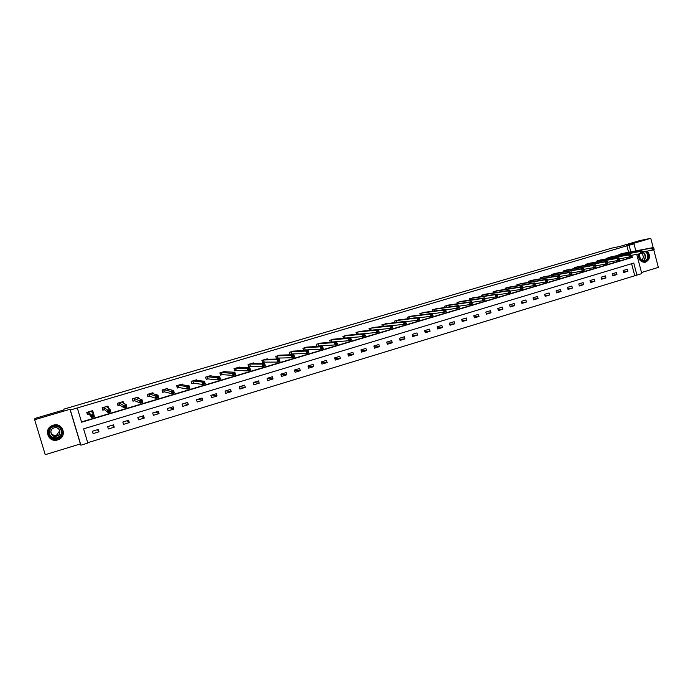 <?xml version="1.0" encoding="UTF-8"?>
<svg xmlns="http://www.w3.org/2000/svg" width="693" height="693" viewBox="0 0 693 693"><rect width="100%" height="100%" fill="white"/><g stroke="black" fill="none" stroke-linecap="round" stroke-linejoin="round"><path stroke-width="1.04" d="M57.64 439.908L58.775 439.475C67.654 435.767 62.335 422.098 53.214 425.216L52.365 425.519C43.105 428.95 48.319 443.148 57.64 439.908M638.686 253.984C638.184 259.078 640.185 261.867 644.681 262.352L645.633 262.162C650.129 259.433 650.701 255.743 647.349 251.091M636.746 254.348L641.796 273.614L636.928 275.104L633.766 263.063L83.584 428.854L87.838 443.078L80.882 445.201L70.331 410.005L77.321 407.952L81.592 422.21L632.293 257.432L631.721 255.275M63.99 409.901L63.773 409.165L64.016 409.892L34.962 418.442L34.65 419.698L45.227 454.686L80.388 443.944L80.882 445.201M641.51 272.522L658.35 267.377L653.742 249.731M87.725 442.697L636.928 275.104M653.178 247.574L650.762 238.314L626.472 245.461L634.008 243.919L635.836 250.892M63.773 409.165L612.066 248.059L619.594 246.517L639.656 240.618L650.762 238.314M634.684 275.442L631.6 263.712M627.338 269.248L623.146 270.513L623.674 272.522L627.867 271.249L627.338 269.248M616.415 272.557L612.188 273.839L612.716 275.849L616.943 274.567L616.415 272.557M605.405 275.892L601.143 277.183L601.68 279.201L605.933 277.91L605.405 275.892M594.308 279.253L590.012 280.552L590.549 282.579L594.845 281.271L594.308 279.253M583.125 282.64L578.802 283.948L579.339 285.984L583.662 284.667L583.125 282.64M571.855 286.053L567.498 287.37L568.043 289.414L572.401 288.089L571.855 286.053M560.498 289.492L556.107 290.817L556.652 292.87L561.044 291.536L560.498 289.492M549.055 292.957L544.629 294.291L545.174 296.353L549.601 295.01L549.055 292.957M537.517 296.448L533.056 297.799L533.61 299.861L538.071 298.51L537.517 296.448M525.892 299.965L521.387 301.334L521.95 303.404L526.446 302.035L525.892 299.965M514.171 303.517L509.632 304.894L510.204 306.973L514.734 305.596L514.171 303.517M502.356 307.094L497.791 308.48L498.354 310.568L502.919 309.182L502.356 307.094M490.445 310.698L485.845 312.093L486.417 314.189L491.016 312.794L490.445 310.698M478.447 314.336L473.804 315.739L474.376 317.844L479.019 316.441L478.447 314.336M466.346 318L461.668 319.421L462.248 321.535L466.926 320.114L466.346 318M454.149 321.691L449.428 323.12L450.017 325.242L454.729 323.813L454.149 321.691M441.848 325.415L437.092 326.862L437.681 328.984L442.437 327.546L441.848 325.415M429.452 329.175L424.662 330.622L425.251 332.761L430.041 331.306L429.452 329.175M416.961 332.961L412.118 334.424L412.716 336.564L417.55 335.1L416.961 332.961M404.357 336.772L399.48 338.253L400.078 340.402L404.955 338.92L404.357 336.772M391.649 340.618L386.737 342.108L387.335 344.274L392.255 342.784L391.649 340.618M378.837 344.499L373.882 345.998L374.489 348.172L379.443 346.665L378.837 344.499M365.921 348.414L360.923 349.922L361.538 352.105L366.536 350.589L365.921 348.414M352.893 352.356L347.86 353.88L348.475 356.072L353.508 354.539L352.893 352.356M339.761 356.332L334.684 357.874L335.299 360.065L340.384 358.524L339.761 356.332M326.516 360.343L321.387 361.893L322.02 364.102L327.139 362.552L326.516 360.343M313.158 364.388L307.987 365.956L308.619 368.174L313.782 366.606L313.158 364.388M299.688 368.468L294.473 370.045L295.105 372.271L300.32 370.686L299.688 368.468M286.096 372.583L280.847 374.177L281.479 376.412L286.737 374.809L286.096 372.583M272.401 376.732L267.091 378.343L267.741 380.578L273.042 378.976L272.401 376.732M258.576 380.916L253.231 382.536L253.872 384.788L259.225 383.168L258.576 380.916M244.638 385.143L239.241 386.772L239.891 389.033L245.287 387.396L244.638 385.143M230.57 389.397L225.13 391.051L225.788 393.312L231.228 391.666L230.57 389.397M216.389 393.693L210.897 395.356L211.564 397.635L217.048 395.972L216.389 393.693M202.079 398.033L196.543 399.705L197.21 401.992L202.746 400.311L202.079 398.033M187.647 402.399L182.06 404.088L182.727 406.393L188.314 404.695L187.647 402.399M173.085 406.808L167.446 408.515L168.122 410.819L173.761 409.113L173.085 406.808M158.385 411.261L152.703 412.985L153.387 415.298L159.069 413.574L158.385 411.261M143.564 415.748L137.829 417.489L138.513 419.811L144.248 418.07L143.564 415.748M128.612 420.279L122.826 422.028L123.519 424.367L129.305 422.609L128.612 420.279M113.522 424.844L107.675 426.619L108.377 428.958L114.215 427.191L113.522 424.844M98.293 429.461L92.403 431.245L93.105 433.601L98.995 431.808L98.293 429.461M628.594 252.278L626.896 245.816L77.321 407.952M81.505 421.924L630.058 257.839L629.807 256.878M623.154 253.326L618.918 254.452L619.126 255.267M612.196 256.583L607.926 257.709L608.151 258.55M601.16 259.858L596.855 260.992L597.089 261.859M590.038 263.167L585.698 264.31L585.94 265.194M578.828 266.493L574.462 267.645L574.705 268.563M567.532 269.854L563.123 271.006L563.383 271.951M556.15 273.233L551.706 274.393L551.966 275.372M544.672 276.646L540.202 277.815L540.471 278.82M533.116 280.085L528.594 281.254L528.88 282.294M521.457 283.55L516.909 284.728L517.195 285.802M509.71 287.041L505.119 288.219L505.422 289.336M497.869 290.558L493.243 291.744L493.555 292.896M485.932 294.109L481.271 295.305L481.592 296.5M473.899 297.687L469.196 298.882L469.533 300.13M461.772 301.29L457.025 302.494L457.38 303.785M449.549 304.929L444.759 306.133L445.131 307.484M437.222 308.602L432.397 309.806L432.779 311.209M424.792 312.292L419.923 313.505L420.33 314.969M412.266 316.025L407.354 317.238L407.779 318.771M399.636 319.785L394.681 320.998L395.131 322.609M386.902 323.579L381.904 324.792L382.371 326.481M374.055 327.399L369.014 328.612L369.516 330.396M361.114 331.254L356.02 332.467L356.548 334.347M357.605 332.025L358.212 334.191L357.38 332.068M348.059 335.152L342.922 336.356L343.477 338.34M377.72 331.514L378.603 331.254L378.343 330.327L377.468 330.587L377.72 331.514L376.879 332.449L376.23 330.128L378.43 329.478L379.08 331.791L376.879 332.449L364.648 333.602L365.298 335.906L363.08 336.564L345.14 338.071M334.892 339.076L329.712 340.28L330.301 342.385M330.769 342.351L331.704 342.073M349.982 339.795L350.883 339.535L350.615 338.6L349.722 338.868L349.982 339.795L349.159 340.731L348.501 338.392L350.736 337.725L351.394 340.055L349.159 340.731L331.938 342.004M321.613 343.035L316.38 344.23L317.013 346.439L318.399 346.032M335.663 343.061L335.923 343.997L336.833 343.728L336.564 342.784L334.45 342.576L336.703 341.909L337.37 344.248L335.109 344.923L334.45 342.576L317.983 343.78L318.624 345.963L316.978 346.318M308.229 347.028L302.945 348.224L303.577 350.441L304.981 350.026M321.474 347.288L321.743 348.232L322.652 347.955L322.384 347.011L320.27 346.803L322.548 346.128L323.215 348.475L320.937 349.159L320.27 346.803L304.548 347.765L305.197 349.956L303.543 350.311M294.724 351.065L289.397 352.243L290.029 354.469L291.441 354.054M307.155 351.559L307.423 352.503L308.35 352.226L308.082 351.282L305.959 351.065L308.264 350.381L308.931 352.746L306.635 353.43L305.959 351.065L290.999 351.784L291.658 353.984L289.995 354.34M281.115 355.128L275.727 356.297L276.368 358.532L277.789 358.116M277.867 358.09L276.334 358.402M267.377 359.243L267.255 358.809L261.945 360.386L262.586 362.638L264.024 362.205M278.413 361.166L279.348 360.888L279.071 359.936L278.136 360.213L278.413 361.166L277.633 362.092L276.957 359.71L279.296 359.009L279.981 361.391L277.633 362.092L264.224 362.144M253.534 363.392L253.395 362.924L248.033 364.518L248.683 366.77L250.138 366.337M263.427 364.596L263.695 365.558L264.648 365.272L264.371 364.319L262.249 364.094L264.613 363.383L265.306 365.783L262.942 366.484L262.249 364.094L249.567 364.068L250.338 366.285L248.648 366.632L248.042 364.518M239.57 367.576L239.423 367.073L234.009 368.676L234.667 370.946L236.122 370.512M248.856 369.993L249.809 369.707L249.532 368.745L248.579 369.022L248.856 369.993L248.103 370.92L247.41 368.511L249.801 367.801L250.494 370.201L248.103 370.92L236.322 370.452M225.485 371.812L225.32 371.257L219.863 372.877L220.521 375.147L221.994 374.714M233.87 374.463L234.84 374.177L234.555 373.206L233.593 373.492L233.87 374.463L233.134 375.389L232.432 372.973L234.849 372.254L235.542 374.67L233.134 375.389L222.184 374.653M211.278 376.091L211.096 375.476L205.596 377.113L206.254 379.4L207.744 378.95M218.745 378.976L219.724 378.69L219.438 377.711L218.468 378.006L218.745 378.976L218.026 379.903L217.316 377.477L219.75 376.749L220.452 379.175L218.026 379.903L207.926 378.898M196.951 380.422L196.751 379.738L191.199 381.384L191.866 383.679L193.364 383.229M203.205 382.562L203.482 383.532L204.47 383.238L204.184 382.267L202.061 382.025L204.522 381.289L205.223 383.731L202.772 384.459L202.061 382.025L192.836 380.916L193.546 383.177L191.978 383.489L191.346 381.341M182.502 384.814L182.276 384.035L176.672 385.698L177.347 388.002L178.855 387.552M187.794 387.153L188.08 388.132L189.068 387.837L188.782 386.859L186.66 386.607L189.137 385.871L189.856 388.323L187.379 389.059L186.66 386.607L178.318 385.221L179.037 387.5L177.495 387.803L176.862 385.637M167.931 389.267L167.671 388.366L162.015 390.046L162.699 392.359L164.224 391.9M172.522 392.775L173.527 392.481L173.241 391.493L172.236 391.796L172.522 392.775L171.838 393.702L171.119 391.242L173.622 390.497L174.341 392.957L171.838 393.702L164.397 391.848M153.248 393.806L152.936 392.74L147.237 394.43L147.921 396.751L149.463 396.292M156.531 396.474L156.826 397.461L157.839 397.158L157.545 396.171L155.423 395.92L157.952 395.166L158.68 397.635L156.15 398.388L155.423 395.92L148.891 393.953L149.627 396.249L148.146 396.526L147.505 394.352M138.453 398.449L138.072 397.15L132.32 398.856L133.013 401.186L134.563 400.727M140.974 402.2L141.996 401.888L141.701 400.9L140.679 401.204L140.974 402.2L140.315 403.118L139.579 400.641L142.134 399.878L142.862 402.356L140.315 403.118L134.719 400.684M123.571 403.265L123.077 401.602L117.273 403.326L117.966 405.665L119.534 405.197M124.974 406.973L126.005 406.67L125.71 405.665L124.679 405.977L124.974 406.973L124.324 407.9L123.588 405.405L126.161 404.634L126.897 407.129L124.324 407.9L119.681 405.154M108.619 408.385L107.943 406.089L102.088 407.83L102.781 410.178L104.366 409.71M108.818 411.798L109.858 411.486L109.563 410.481L108.515 410.793L108.818 411.798L108.186 412.716L107.441 410.213L110.04 409.442L110.785 411.945L108.186 412.716L104.513 409.667M92.758 413.167L93.373 412.985L92.671 410.628L86.764 412.378L87.465 414.743L89.059 414.267M92.204 415.661L92.507 416.666L93.555 416.354L93.252 415.35L92.204 415.661L91.138 415.072L93.763 414.293L94.508 416.805L91.883 417.593L91.138 415.072L88.505 411.893L89.128 414.258L87.864 414.466L87.197 412.248M80.388 443.944L69.993 409.294L34.65 419.698M69.993 409.294L70.331 410.005M626.896 245.816L634.008 243.919M630.829 251.854L629.123 245.365M630.058 257.839L632.293 257.432M623.518 271.942L627.867 271.249M612.56 275.251L616.943 274.567M601.515 278.586L605.933 277.91M590.384 281.947L594.845 281.271M579.166 285.334L583.662 284.667M567.862 288.738L572.401 288.089M556.47 292.177L561.044 291.536M544.984 295.642L549.601 295.01M533.411 299.125L538.071 298.51M521.742 302.642L526.446 302.035M509.987 306.185L514.734 305.596M498.137 309.754L502.919 309.182M486.183 313.349L491.016 312.794M474.142 316.97L479.019 316.441M461.997 320.616L466.926 320.114M449.757 324.298L454.729 323.813M437.413 328.006L442.437 327.546M424.965 331.73L430.041 331.306M412.422 335.49L417.55 335.1M399.766 339.284L404.955 338.92M387.015 343.096L392.255 342.784M374.142 346.933L379.443 346.665M361.174 350.805L366.536 350.589M348.085 354.703L353.508 354.539M334.892 358.619L340.384 358.524M321.578 362.569L327.139 362.552M308.151 366.536L313.782 366.606M294.612 370.53L300.32 370.686M280.942 374.541L286.737 374.809M267.16 378.569L273.042 378.976M253.248 382.605L259.225 383.168M239.509 386.694L245.287 387.396M225.84 390.835L231.228 391.666M212.058 395.01L217.048 395.972M198.155 399.22L202.746 400.311M184.139 403.465L188.314 404.695M170.002 407.744L173.761 409.113M155.743 412.066L159.069 413.574M141.355 416.415L144.248 418.07M126.845 420.816L129.305 422.609M112.214 425.242L114.215 427.191M97.444 429.712L98.995 431.808M92.464 411.98L93.373 412.985M654.045 249.021L653.828 248.172L653.092 248.397L654.123 249.619L652.295 250.164L651.741 248.042L620.053 254.114M653.092 248.397L651.741 248.042L653.568 247.496L621.985 253.543M653.317 249.246L652.295 250.164L642.48 252.001M653.828 248.172L653.568 247.496M645.945 251.351L646.95 252.235C651.602 257.068 644.733 265.15 640.375 259.944L639.18 253.889M639.379 253.855L640.401 259.693L643.988 261.192C647.998 259.641 648.83 256.765 646.482 252.555L645.14 251.507M640.964 260.23C643.502 258.922 643.962 256.904 642.35 254.184L641.371 253.43M644.325 262.37C649.315 260.455 650.346 256.886 647.435 251.663L646.941 251.169M53.508 426.16C62.023 423.302 66.017 436.581 57.328 438.868C48.805 441.787 44.776 428.43 53.508 426.16M57.19 438.366L58.073 438.028C65.211 435.083 60.958 424.099 53.647 426.602L52.945 426.853C45.565 429.625 49.749 440.947 57.19 438.366M59.771 430.769L56.514 435.221C53.508 435.75 51.603 434.624 50.814 431.834M56.627 436.192L57.233 435.958C62.309 433.896 59.303 426.091 54.115 427.876L53.604 428.057C48.406 430.032 51.377 438.011 56.627 436.192M53.222 425.225L52.382 425.519C43.191 428.924 48.371 443.026 57.614 439.812L58.749 439.379C67.559 435.698 62.283 422.124 53.222 425.225M642.593 252.443L642.368 251.594L641.631 251.81L642.68 253.032L640.843 253.586L640.28 251.455L609.069 257.372M641.631 251.81L640.28 251.455L642.125 250.909L611.027 256.791M641.857 252.668L640.843 253.586L630.925 255.422M642.368 251.594L642.125 250.909M631.046 255.89L630.821 255.033L630.076 255.258L631.15 256.479L629.296 257.034L628.733 254.894L598.007 260.655M630.076 255.258L628.733 254.894L630.587 254.34L599.973 260.074M630.301 256.115L629.296 257.034L619.273 258.87M630.821 255.033L630.587 254.34M619.403 259.364L619.178 258.506L618.425 258.732L619.525 259.953L617.654 260.516L617.091 258.368L586.867 263.964M618.425 258.732L617.091 258.368L618.962 257.805L588.842 263.375M618.65 259.589L617.654 260.516L607.527 262.344M619.178 258.506L618.962 257.805M607.666 262.872L607.432 262.006L606.678 262.231L607.804 263.453L605.916 264.016L605.344 261.867L575.632 267.299M606.678 262.231L605.344 261.867L607.233 261.304L577.624 266.701M606.912 263.097L605.916 264.016L595.677 265.843M607.432 262.006L607.233 261.304M594.837 265.765L595.07 266.632L595.833 266.407L595.599 265.54L593.511 265.393L595.408 264.821L595.98 266.987L594.083 267.559L593.511 265.393L564.31 270.66M566.32 270.062L595.408 264.821L595.599 265.54M595.07 266.632L594.083 267.559L583.757 269.369M595.833 266.407L595.98 266.987M582.9 269.326L583.125 270.192L583.896 269.967L583.662 269.101L581.574 268.945L583.489 268.373L584.069 270.547L582.146 271.119L581.574 268.945L552.893 274.047M554.92 273.44L583.489 268.373L583.662 269.101M583.125 270.192L582.146 271.119L571.725 272.921M583.896 269.967L584.069 270.547M570.859 272.921L571.093 273.787L571.864 273.562L571.63 272.687L569.533 272.531L571.474 271.959L572.054 274.133L570.114 274.714L569.533 272.531L541.398 277.46M543.442 276.853L571.474 271.959L571.63 272.687M571.093 273.787L570.114 274.714L559.606 276.498M571.864 273.562L572.054 274.133M558.723 276.533L558.956 277.417L559.736 277.183L559.502 276.308L557.406 276.152L559.355 275.571L559.935 277.754L557.986 278.335L557.406 276.152L529.807 280.899M531.869 280.284L559.355 275.571L559.502 276.308M558.956 277.417L557.986 278.335L547.375 280.111M559.736 277.183L559.935 277.754M546.474 280.189L546.716 281.063L547.496 280.83L547.262 279.955L545.166 279.799L547.132 279.21L547.721 281.401L545.755 281.99L545.166 279.799L518.121 284.364M520.2 283.749L547.132 279.21L547.262 279.955M546.716 281.063L545.755 281.99L535.039 283.749M547.496 280.83L547.721 281.401M534.13 283.87L534.372 284.754L535.161 284.511L534.927 283.636L532.822 283.472L534.814 282.883L535.403 285.083L533.419 285.681L532.822 283.472L506.349 287.855M508.437 287.24L534.814 282.883L534.927 283.636M534.372 284.754L533.419 285.681L522.609 287.413M535.161 284.511L535.403 285.083M521.682 287.578L521.924 288.47L522.721 288.227L522.487 287.344L520.382 287.179L522.383 286.581L522.981 288.799L520.98 289.397L520.382 287.179L494.481 291.381M496.586 290.757L522.383 286.581L522.487 287.344M521.924 288.47L520.98 289.397L510.065 291.103M522.721 288.227L522.981 288.799M509.13 291.329L509.372 292.212L510.178 291.978L509.935 291.086L507.83 290.921L509.849 290.315L510.455 292.541L508.437 293.139L507.83 290.921L482.519 294.932M484.641 294.3L509.849 290.315L509.935 291.086M509.372 292.212L508.437 293.139L497.418 294.828M510.178 291.978L510.455 292.541M496.465 295.105L496.708 295.998L497.522 295.755L497.279 294.854L495.174 294.69L497.21 294.083L497.817 296.318L495.781 296.925L495.174 294.69L470.452 298.51M472.6 297.877L497.21 294.083L497.279 294.854M496.708 295.998L495.781 296.925L484.658 298.579M497.522 295.755L497.817 296.318M483.697 298.908L483.939 299.809L484.762 299.558L484.52 298.666L482.415 298.492L484.468 297.877L485.074 300.121L483.021 300.736L482.415 298.492L458.298 302.122M460.455 301.481L484.468 297.877L484.52 298.666M483.939 299.809L483.021 300.736L471.786 302.356M484.762 299.558L485.074 300.121M470.816 302.754L471.067 303.655L471.89 303.404L471.647 302.503L469.542 302.33L471.612 301.715L472.228 303.958L470.157 304.582L469.542 302.33L446.041 305.752M448.215 305.111L471.612 301.715L471.647 302.503M471.067 303.655L470.157 304.582L458.801 306.167M471.89 303.404L472.228 303.958M435.88 308.775L458.645 305.578L459.26 307.831L445.712 309.996M458.073 307.527L458.913 307.276L458.662 306.375L457.83 306.627L458.073 307.527L457.172 308.454L456.557 306.193L433.679 309.424M457.83 306.627L456.557 306.193L458.645 305.578L458.662 306.375M458.913 307.276L459.26 307.831M423.432 312.474L445.564 309.476L446.188 311.737L432.493 313.86M444.975 311.443L445.816 311.192L445.564 310.282L444.724 310.533L444.975 311.443L444.083 312.37L443.459 310.1L421.223 313.123M444.724 310.533L443.459 310.1L445.564 309.476L445.564 310.282M445.816 311.192L446.188 311.737M431.505 314.475L431.756 315.384L432.605 315.133L432.354 314.224L430.249 314.033L432.371 313.401L432.995 315.679L430.873 316.311L430.249 314.033L408.662 316.848M410.888 316.19L432.371 313.401L432.354 314.224M431.756 315.384L430.873 316.311L419.17 317.758M432.605 315.133L432.995 315.679M418.174 318.451L418.425 319.369L419.282 319.109L419.031 318.191L416.917 318.009L419.066 317.368L419.698 319.655L417.55 320.296L416.917 318.009L395.998 320.608M398.25 319.949L419.066 317.368L419.031 318.191M418.425 319.369L417.55 320.296L405.726 321.673M419.282 319.109L419.698 319.655M404.721 322.462L404.981 323.38L405.847 323.12L405.587 322.202L403.473 322.011L405.639 321.37L406.271 323.666L404.114 324.307L403.473 322.011L383.229 324.393M385.499 323.735L405.639 321.37L405.587 322.202M404.981 323.38L404.114 324.307L392.151 325.623M405.847 323.12L406.271 323.666M391.155 326.507L391.415 327.434L392.281 327.174L392.03 326.247L389.908 326.056L392.091 325.407L392.732 327.711L390.557 328.361L389.908 326.056L370.357 328.213M372.643 327.538L392.091 325.407L392.03 326.247M391.415 327.434L390.557 328.361L378.465 329.599M392.281 327.174L392.732 327.711M377.468 330.587L376.23 330.128L357.623 332.025M359.676 331.393L378.43 329.478L378.343 330.327M378.603 331.254L379.08 331.791M363.912 335.637L364.804 335.377L364.544 334.442L363.652 334.71L363.912 335.637L363.08 336.564L362.422 334.243L344.282 335.949M363.652 334.71L362.422 334.243L364.648 333.584L346.63 335.282M344.369 335.932L344.993 338.123L344.274 338.279M364.804 335.377L365.298 335.906M364.544 334.442L364.648 333.584M349.722 338.868L348.501 338.392L331.081 339.873M333.42 339.189L350.736 337.725L350.615 338.6M331.167 339.856L331.791 342.056L330.301 342.359M350.883 339.535L351.394 340.055M320.123 343.148L336.703 341.909L336.564 342.784M335.923 343.997L335.109 344.923L318.607 345.989L317.983 343.78L318.633 345.989M336.833 343.728L337.37 344.248M306.713 347.106L322.548 346.128L322.384 347.011M321.743 348.232L320.937 349.159L305.18 349.982L304.548 347.765M322.652 347.955L323.215 348.475M293.217 351.108L308.264 350.381L308.082 351.282M307.423 352.503L306.635 353.43L291.666 354.01L291.025 351.784L291.632 354.019M308.35 352.226L308.931 352.746M292.715 355.864L292.983 356.817L293.91 356.54L293.641 355.587L291.519 355.37L293.849 354.677L294.525 357.051L292.203 357.744L291.519 355.37L277.148 355.873M279.582 355.154L293.849 354.677L293.641 355.587M292.983 356.817L292.203 357.744L277.971 358.082L277.339 355.838M293.91 356.54L294.525 357.051M278.136 360.213L276.957 359.71L263.375 359.962M265.809 359.269L279.296 359.009L279.071 359.936M263.461 359.944L264.102 362.196L262.552 362.5M279.348 360.888L279.981 361.391M251.931 363.392L264.613 363.383L264.371 364.319M263.695 365.558L262.942 366.484L250.346 366.311L249.697 364.05M264.648 365.272L265.306 365.783M234.624 370.79L234.052 368.667M248.579 369.022L247.41 368.511L235.473 368.243M237.959 367.507L249.801 367.801L249.532 368.745M235.551 368.234L236.2 370.495L234.667 370.79M249.809 369.707L250.494 370.201M220.478 374.982L219.941 372.851M233.593 373.492L221.336 372.444M223.822 371.734L234.849 372.254L234.555 373.206M221.413 372.427L222.072 374.696L220.556 374.991M234.84 374.177L235.542 374.67M206.202 379.21L205.708 377.079M218.468 378.006L207.077 376.671M209.615 375.918L219.75 376.749L219.438 377.711M207.155 376.654L207.813 378.941L206.332 379.218M219.724 378.69L220.452 379.175M195.253 380.18L204.522 381.289L204.184 382.267M203.482 383.532L202.772 384.459L193.555 383.203L192.879 380.916M204.47 383.238L205.223 383.731M180.734 384.537L189.137 385.871L188.782 386.859M188.08 388.132L187.379 389.059L179.045 387.526L178.37 385.221M189.068 387.837L189.856 388.323M167.1 389.085L166.944 388.582M162.612 392.073L162.249 389.977M172.236 391.796L163.548 389.587M166.147 388.816L173.622 390.497L173.241 391.493M163.617 389.579L164.293 391.891L162.89 392.143M173.527 392.481L174.341 392.957M152.425 393.563L152.243 392.948M151.403 393.2L157.952 395.166L157.545 396.171M156.826 397.461L156.15 398.388L149.627 396.275L148.943 393.953M157.839 397.158L158.68 397.635M137.647 398.137L137.413 397.349M132.891 400.779L132.632 398.77M140.679 401.204L133.87 398.397M136.521 397.609L142.134 399.878L141.701 400.9M134.676 400.71L133.992 398.397M133.94 398.388L134.633 400.719L133.281 400.952M141.996 401.888L142.862 402.356M122.756 402.832L122.444 401.784M117.81 405.136L118.278 405.414L117.619 403.222M124.679 405.977L118.841 402.858M121.509 402.07L126.161 404.634L125.71 405.665M118.901 402.85L119.594 405.188L118.278 405.414M126.005 406.67L126.897 407.129M107.787 407.761L107.346 406.271M102.564 409.433L103.136 409.918L102.477 407.718M108.515 410.793L103.664 407.363M106.367 406.566L110.04 409.442L109.563 410.481M103.733 407.354L104.435 409.702L103.136 409.918M109.858 411.486L110.785 411.945M92.654 413.054L92.108 410.793M86.772 412.378L87.864 414.466M91.078 411.096L93.763 414.293L93.252 415.35M92.507 416.666L91.883 417.593L89.215 414.249L88.505 411.893M93.555 416.354L94.508 416.805M620.374 254.045L620.616 254.981M620.157 254.088L620.4 255.024M642.809 251.94L644.152 252.988C646.274 256.254 645.911 258.974 643.078 261.174M642.706 261.105C645.521 259.009 645.902 256.358 643.832 253.144L642.506 252.122M61.72 431.029C62.015 433.983 60.785 436.2 58.03 437.673L57.147 438.011C52.503 438.756 49.775 436.928 48.952 432.545M50.208 428.976C48.215 435.022 50.502 437.959 57.086 437.785C61.842 435.325 62.742 432.016 59.789 427.85M609.39 257.302L609.649 258.272M609.182 257.346L609.433 258.307M598.328 260.585L598.587 261.582M598.111 260.629L598.38 261.616M587.179 263.894L587.447 264.917M586.971 263.938L587.24 264.96M575.935 267.229L576.221 268.286M575.736 267.273L576.013 268.321M564.613 270.591L564.908 271.682M564.405 270.634L564.7 271.717M553.196 273.978L553.499 275.104M552.997 274.021L553.3 275.138M541.692 277.391L542.004 278.551M541.502 277.434L541.805 278.586M530.102 280.83L530.422 282.034M529.902 280.873L530.223 282.068M518.416 284.303L518.754 285.542M518.225 284.338L518.555 285.577M506.635 287.794L506.981 289.085M506.444 287.838L506.791 289.111M494.767 291.32L495.123 292.654M494.577 291.355L494.932 292.68M482.796 294.871L483.177 296.257M482.614 294.906L482.986 296.283M470.729 298.449L471.127 299.887M470.547 298.492L470.937 299.913M458.575 302.061L458.983 303.551M458.394 302.096L458.801 303.577M446.309 305.7L446.734 307.259M446.136 305.734L446.561 307.276M433.948 309.373L434.398 310.992M433.775 309.399L434.216 311.018M421.491 313.063L421.959 314.761M421.318 313.097L421.786 314.787M408.922 316.796L409.416 318.563M408.757 316.831L409.242 318.589M396.257 320.556L396.777 322.41L396.257 320.556M396.093 320.582L396.604 322.436M383.489 324.341L384.026 326.299L383.48 324.35M383.324 324.376L383.861 326.316M370.608 328.17L371.179 330.223L370.599 328.17M370.443 328.196L371.015 330.24M357.467 332.051L358.064 334.199M345.123 338.106L344.508 335.906L345.14 338.097M331.323 339.83L331.938 342.03M304.574 347.765L305.206 349.982M277.365 355.838L278.006 358.073M277.235 355.864L277.876 358.099M263.591 359.927L264.232 362.17M235.672 368.208L236.33 370.478M221.535 372.41L222.193 374.679M207.276 376.645L207.935 378.924M163.721 389.57L164.406 391.874M134.044 398.38L134.728 400.71M118.997 402.841L119.69 405.18M103.82 407.345L104.522 409.693M57.233 435.958L57.121 434.987M61.53 430.379C62.179 433.593 61.019 436.027 58.03 437.673L58.073 438.028M331.297 339.83L331.921 342.03M263.557 359.936L264.198 362.179M249.653 364.059L250.303 366.311M235.637 368.217L236.287 370.478M221.491 372.41L222.15 374.688M207.224 376.645L207.891 378.924M192.836 380.916L193.503 383.212M178.318 385.221L178.993 387.526M163.669 389.57L164.345 391.883M148.891 393.953L149.575 396.275M118.945 402.841L119.638 405.18M103.759 407.345L104.461 409.693M88.444 411.893L89.154 414.249"/></g></svg>
